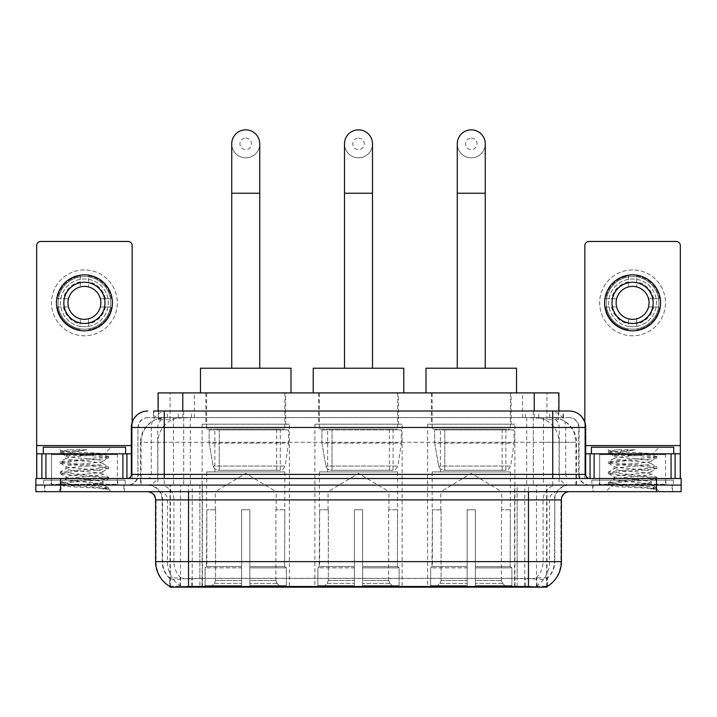 <?xml version="1.0" encoding="UTF-8"?>
<svg xmlns="http://www.w3.org/2000/svg" width="717" height="717" viewBox="0 0 717 717"><rect width="100%" height="100%" fill="white"/><g stroke="black" fill="none" stroke-linecap="round" stroke-linejoin="round"><path stroke-width="0.54" stroke-dasharray="3.58 2.69" d="M402.12 424.186L314.88 424.186L402.12 424.186L402.12 587.151L314.88 587.151L402.12 587.151M314.88 424.186L314.88 587.151M514.887 424.186L427.637 424.186L514.887 424.186L514.887 587.151L427.637 587.151L514.887 587.151M427.637 424.186L427.637 587.151M289.363 424.186L202.113 424.186L289.363 424.186L289.363 587.151L202.113 587.151L289.363 587.151M202.113 424.186L202.113 587.151M551.095 417.599L543.083 417.599L555.379 417.894C558.48 418.818 559.529 419.409 558.534 419.66L546.919 419.66L540.304 418.244L526.681 417.635L190.319 417.635L176.696 418.244L170.081 419.66L158.466 419.66L158.09 411.011M558.91 392.907L158.09 392.907M553.972 417.697A24.692 24.692 0 0 1 576.441 442.29L576.441 485.086L140.559 485.086L576.441 485.086M158.09 419.499L163.028 417.697L173.917 417.599L165.905 417.599M163.028 417.697A24.692 24.692 0 0 0 140.559 442.29L141.061 442.29L141.061 485.086M170.01 587.151L546.99 587.151M170.01 586.569L170.01 485.086L546.99 485.086L170.01 485.086M285.653 392.907L205.815 392.907L285.653 392.907L285.653 424.186L205.815 424.186L285.653 424.186M205.815 392.907L205.815 424.186M511.185 392.907L431.347 392.907L511.185 392.907L511.185 424.186L431.347 424.186L511.185 424.186M431.347 392.907L431.347 424.186M398.419 392.907L318.581 392.907L398.419 392.907L398.419 424.186L318.581 424.186L398.419 424.186M318.581 392.907L318.581 424.186M558.91 411.011L558.534 419.66L558.534 392.907M173.917 417.599L543.083 417.599M124.328 485.086L44.49 485.086L124.328 485.086L124.328 491.674L44.49 491.674L124.328 491.674M44.49 485.086L44.49 491.674M672.51 485.086L592.672 485.086L672.51 485.086L672.51 491.674L592.672 491.674L672.51 491.674M592.672 485.086L592.672 491.674M125.152 480.148L43.665 480.148L125.152 480.148L125.152 485.086L43.665 485.086L125.152 485.086M43.665 480.148L43.665 485.086M673.335 480.148L591.848 480.148L673.335 480.148L673.335 485.086L591.848 485.086L673.335 485.086M591.848 480.148L591.848 485.086M188.535 578.422L528.465 578.422C538.772 579.632 545.001 579.632 547.152 578.422A22.227 22.227 0 0 0 554.806 561.635L199.855 561.635L199.855 586.407C190.408 586.9 184.054 586.793 180.783 586.076L169.597 586.174L169.848 578.422C171.981 579.632 178.21 579.632 188.535 578.422L188.535 499.91L162.194 499.91L561.393 499.91M547.403 586.174L547.403 577.938A22.227 21.886 90 0 0 554.402 561.635L554.806 499.91A14.815 14.815 0 0 1 569.621 485.086L147.379 485.086L569.621 485.086M169.848 578.422A22.227 22.227 0 0 1 162.194 561.635L162.194 499.91C161.316 490.912 156.378 485.974 147.379 485.086M528.465 491.674L147.379 491.674L528.465 491.674M599.251 485.086L665.923 485.086L599.251 485.086L599.251 480.148L665.923 480.148L599.251 480.148M665.923 485.086L665.923 480.148M51.077 485.086L117.749 485.086L51.077 485.086L51.077 480.148L117.749 480.148L51.077 480.148M117.749 485.086L117.749 480.148M656.458 491.674L35.85 491.674L35.85 485.086L681.15 485.086L681.15 491.674L656.458 491.674L656.458 485.086L681.15 485.086M561.393 561.635L560.891 561.635A28.805 28.366 90 0 1 547.403 586.165L536.217 586.076C532.973 586.793 526.61 586.9 517.145 586.407L199.855 586.407M547.403 577.938L536.217 577.803C532.973 578.861 526.619 579.031 517.145 578.296L199.855 578.296C190.399 579.031 184.045 578.861 180.783 577.803L169.597 577.947A22.227 21.886 -90 0 1 162.598 561.635L554.806 561.635L554.806 499.91L188.535 499.91L188.535 485.086M164.256 411.011L552.744 411.011M153.555 417.599L563.445 417.599L153.555 417.599L153.555 411.011L167.491 411.011A16.464 16.213 -90 0 0 151.278 427.475L151.278 474.394L131.328 474.394M569.208 417.599L147.792 417.599L569.208 417.599A9.877 9.877 0 0 1 579.085 427.475L579.085 474.394L151.278 474.394A4.114 4.051 90 0 1 147.227 478.508L589.786 478.508L147.227 478.508M131.328 427.475L579.085 427.475L137.915 427.475L137.915 474.394A10.701 10.701 0 0 1 127.214 485.086L589.786 485.086L127.214 485.086M665.51 453.816L599.663 453.816L665.51 453.816L665.51 478.508L599.663 478.508L665.51 478.508L665.51 485.086L599.663 485.086L665.51 485.086M599.663 453.816L599.663 485.086M117.337 453.816L51.49 453.816L117.337 453.816L117.337 478.508L51.49 478.508L117.337 478.508L117.337 485.086L51.49 485.086L117.337 485.086M51.49 453.816L51.49 485.086M60.542 491.674L60.542 485.086L35.85 485.086L35.85 478.508L681.15 478.508M60.542 478.508L60.542 485.086L656.458 485.086L656.458 478.508M563.445 417.599L563.445 411.011L153.931 411.011L153.931 417.599M533.305 411.011L533.305 427.475L585.171 427.475A16.464 16.213 90 0 0 568.957 411.011L167.491 411.011M44.902 485.086L123.924 485.086L44.902 485.086L44.902 491.674L123.924 491.674L44.902 491.674M123.924 485.086L123.924 491.674M118.162 485.086L50.665 485.086L118.162 485.086A0.825 0.825 0 0 1 117.337 484.271L51.49 484.271L117.337 484.271L117.337 454.641A0.825 0.825 0 0 1 118.162 453.816L50.665 453.816L118.162 453.816M50.665 485.086A0.825 0.825 0 0 0 51.49 484.271L51.49 454.641A0.825 0.825 0 0 0 50.665 453.816M125.565 453.816L43.262 453.816L125.565 453.816M96.598 483.446C85.18 484.28 63.204 485.104 63.41 485.848C61.321 487.013 107.882 488.08 108.634 489.102L96.544 487.452L72.283 485.705L60.156 483.966L72.283 482.218L96.544 480.48L108.518 478.911L103.015 482.003L103.015 483.446L96.598 483.446L103.015 482.003C104.153 480.265 64.673 478.517 65.812 476.778C64.673 475.039 104.153 473.292 103.015 471.553C104.153 469.814 64.673 468.067 65.812 466.328C64.673 464.589 104.153 462.841 103.015 461.094L103.015 463.711C104.153 461.972 64.673 460.224 65.812 458.486C67.622 457.5 75.285 456.487 88.809 455.456L104.413 454.067C106.403 452.866 60.255 451.773 61.097 450.751L57.575 447.229L111.243 447.229L57.575 447.229M108.634 489.102L102.585 489.102L108.518 487.703L96.544 486.144L72.283 484.396L60.156 482.658L108.67 477.432L60.156 472.207L72.283 470.46L96.544 468.721L108.518 466.803L96.544 465.234L72.283 463.496L60.156 461.748L108.67 456.523L104.359 453.924L111.243 447.229M108.518 478.911L96.544 476.993L72.283 475.254L60.309 473.686L72.283 471.768L96.544 470.029L108.518 468.461L103.015 471.553L103.015 474.161C104.153 472.422 64.673 470.675 65.812 468.936C64.673 467.197 104.153 465.45 103.015 463.711L108.518 466.803M108.518 468.461L96.544 466.543L72.283 464.804L60.156 463.057L72.283 461.318L96.544 459.57L108.518 458.011L103.015 461.094C104.153 459.355 64.673 457.607 65.812 455.869L65.812 458.486L60.309 461.578M108.518 458.011L96.544 456.093L72.283 454.345L60.309 452.786L66.018 456.111L66.421 455.456L88.809 455.456M102.585 489.102C105.614 488.143 106.69 487.184 105.793 486.216L98.668 483.446C88.791 482.138 64.844 480.731 65.812 479.395C64.673 477.647 104.153 475.9 103.015 474.161L108.518 477.253M60.309 463.236L66.018 466.561L65.812 468.936L60.309 472.028M98.668 483.446L103.015 483.446L105.112 485.732L108.518 487.703M60.309 473.686L66.018 477.011L65.812 479.395L60.309 482.478M108.67 487.883L108.67 489.102L111.243 491.674L57.575 491.674L111.243 491.674M60.309 484.136L63.463 485.974L57.575 491.674M69.155 449.801L60.309 451.118L69.155 449.801L87.053 449.801C75.124 451.45 68.24 453.332 66.421 455.456M43.262 447.229L125.565 447.229M108.518 456.344L96.544 454.784L72.283 453.036L60.309 451.118M60.309 452.786L72.283 450.859L87.053 449.801M84.409 269.933A32.919 32.919 0 0 0 51.49 302.861A32.919 32.919 0 0 0 84.409 335.78A32.919 32.919 0 0 0 117.337 302.861A32.919 32.919 0 0 0 84.409 269.933A32.919 32.919 0 0 0 51.49 302.861A32.919 32.919 0 0 0 84.409 335.78A32.919 32.919 0 0 0 117.337 302.861A32.919 32.919 0 0 0 84.409 269.933A32.919 32.919 0 0 0 51.49 302.861A32.919 32.919 0 0 0 84.409 335.78A32.919 32.919 0 0 0 117.337 302.861A32.919 32.919 0 0 0 84.409 269.933M84.409 329.202A26.341 26.341 0 0 1 58.077 302.861A26.341 26.341 0 0 1 84.409 276.52A26.341 26.341 0 0 0 58.077 302.861A26.341 26.341 0 0 0 84.409 329.202A26.341 26.341 0 0 0 110.75 302.861A26.341 26.341 0 0 0 84.409 276.52A26.341 26.341 0 0 1 110.75 302.861A26.341 26.341 0 0 1 84.409 329.202A26.341 26.341 0 0 0 110.75 302.861A26.341 26.341 0 0 0 84.409 276.52A26.341 26.341 0 0 0 58.077 302.861A26.341 26.341 0 0 0 84.409 329.202A26.341 26.341 0 0 0 110.75 302.861A26.341 26.341 0 0 0 84.409 276.52A26.341 26.341 0 0 0 58.077 302.861A26.341 26.341 0 0 0 84.409 329.202M51.49 478.508L117.337 478.508L51.49 478.508M131.328 453.816L132.152 453.816L132.152 478.508L36.675 478.508L36.675 245.572A4.114 4.114 0 0 1 40.788 241.459L128.038 241.459A4.114 4.114 0 0 1 132.152 245.572L132.152 453.816L36.675 453.816M132.152 422.331L132.152 478.508L36.675 478.508M84.409 282.283A20.578 20.578 0 0 0 63.831 302.861A20.578 20.578 0 0 0 84.409 323.439A20.578 20.578 0 0 0 104.987 302.861A20.578 20.578 0 0 0 84.409 282.283M105.417 306.975L111.26 306.975A27.165 27.165 0 0 1 88.532 329.703A27.165 27.165 0 0 0 111.26 306.975L100.353 306.975A16.464 16.464 0 0 0 100.353 298.747L111.26 298.747L100.353 298.747A16.464 16.464 0 0 0 68.474 298.747A16.464 16.464 0 0 0 88.532 318.796L88.532 326.369A23.867 23.867 0 0 0 88.532 279.343A23.867 23.867 0 0 0 60.542 302.861A23.867 23.867 0 0 0 84.409 326.728A23.867 23.867 0 0 0 108.285 302.861A23.867 23.867 0 0 0 80.295 279.343A23.867 23.867 0 0 0 80.295 326.369L80.295 318.796L80.295 326.369A23.867 23.867 0 0 0 88.532 326.369L88.532 318.796A16.464 16.464 0 0 0 100.353 306.975L105.417 306.975A21.402 21.402 0 0 1 88.532 323.86M84.409 330.842A27.981 27.981 0 0 0 112.399 302.861A27.981 27.981 0 0 0 84.409 274.871A27.981 27.981 0 0 0 56.428 302.861A27.981 27.981 0 0 0 84.409 330.842M57.566 306.975L68.474 306.975L57.566 306.975A27.165 27.165 0 0 0 80.295 329.703A27.165 27.165 0 0 1 57.566 306.975M111.26 298.747A27.165 27.165 0 0 0 88.532 276.009L88.532 286.917L88.532 276.009A27.165 27.165 0 0 1 111.26 298.747M63.41 306.975A21.402 21.402 0 0 0 80.295 323.86M105.417 298.747A21.402 21.402 0 0 0 88.532 281.862M80.295 276.009L80.295 286.917L80.295 276.009A27.165 27.165 0 0 0 57.566 298.747L68.474 298.747L57.566 298.747A27.165 27.165 0 0 1 80.295 276.009M80.295 281.862A21.402 21.402 0 0 0 63.41 298.747M593.076 485.086L672.098 485.086L593.076 485.086L593.076 491.674L672.098 491.674L593.076 491.674M672.098 485.086L672.098 491.674M666.335 485.086L598.838 485.086L666.335 485.086A0.825 0.825 0 0 1 665.51 484.271L599.663 484.271L665.51 484.271L665.51 454.641A0.825 0.825 0 0 1 666.335 453.816L598.838 453.816L666.335 453.816M598.838 485.086A0.825 0.825 0 0 0 599.663 484.271L599.663 454.641A0.825 0.825 0 0 0 598.838 453.816M673.738 453.816L591.435 453.816L673.738 453.816M644.771 483.446C633.362 484.28 611.377 485.104 611.583 485.848C609.495 487.013 656.055 488.08 656.808 489.102L644.717 487.452L620.456 485.705L608.33 483.966L620.456 482.218L644.717 480.48L656.691 478.911L651.188 482.003L651.188 483.446L644.771 483.446L651.188 482.003C652.327 480.265 612.847 478.517 613.985 476.778C612.847 475.039 652.327 473.292 651.188 471.553C652.327 469.814 612.847 468.067 613.985 466.328C612.847 464.589 652.327 462.841 651.188 461.094L651.188 463.711C652.327 461.972 612.847 460.224 613.985 458.486C615.795 457.5 623.458 456.487 636.983 455.456L652.587 454.067C654.585 452.866 608.428 451.773 609.28 450.751L605.757 447.229L659.425 447.229L605.757 447.229M656.808 489.102L650.758 489.102L656.691 487.703L644.717 486.144L620.456 484.396L608.33 482.658L656.844 477.432L608.33 472.207L620.456 470.46L644.717 468.721L656.691 466.803L644.717 465.234L620.456 463.496L608.33 461.748L656.844 456.523L652.533 453.924L659.425 447.229M656.691 478.911L644.717 476.993L620.456 475.254L608.482 473.686L620.456 471.768L644.717 470.029L656.691 468.461L651.188 471.553L651.188 474.161C652.327 472.422 612.847 470.675 613.985 468.936C612.847 467.197 652.327 465.45 651.188 463.711L656.691 466.803M656.691 468.461L644.717 466.543L620.456 464.804L608.33 463.057L620.456 461.318L644.717 459.57L656.691 458.011L651.188 461.094C652.327 459.355 612.847 457.607 613.985 455.869L613.985 458.486L608.482 461.578M656.691 458.011L644.717 456.093L620.456 454.345L608.482 452.786L614.191 456.111L614.594 455.456L636.983 455.456M650.758 489.102C653.796 488.143 654.863 487.184 653.967 486.216L646.842 483.446C636.965 482.138 613.017 480.731 613.985 479.395C612.847 477.647 652.327 475.9 651.188 474.161L656.691 477.253M608.482 463.236L614.191 466.561L613.985 468.936L608.482 472.028M646.842 483.446L651.188 483.446L653.295 485.732L656.691 487.703M608.482 473.686L614.191 477.011L613.985 479.395L608.482 482.478M656.844 487.883L656.844 489.102L659.425 491.674L605.757 491.674L659.425 491.674M608.482 484.136L611.637 485.974L605.757 491.674M617.328 449.801L608.482 451.118L617.328 449.801L635.226 449.801C623.297 451.45 616.414 453.332 614.594 455.456M591.435 447.229L673.738 447.229M656.691 456.344L644.717 454.784L620.456 453.036L608.482 451.118M608.482 452.786L620.456 450.859L635.226 449.801M245.734 157.83A13.99 13.99 0 0 0 259.733 143.839A13.99 13.99 0 0 1 245.734 157.83A13.99 13.99 0 0 0 259.733 143.839A13.99 13.99 0 0 0 245.734 129.849A13.99 13.99 0 0 0 231.743 143.839A13.99 13.99 0 0 0 245.734 157.83A13.99 13.99 0 0 1 231.743 143.839M245.734 138.076A5.763 5.763 0 0 1 251.497 143.839A5.763 5.763 0 0 1 245.734 149.602A5.763 5.763 0 0 1 239.98 143.839A5.763 5.763 0 0 1 245.734 138.076M231.743 368.215L259.733 368.215L231.743 368.215M215.279 509.787L215.279 491.674L276.188 491.674L245.734 473.372L215.279 491.674L276.188 491.674L276.188 509.787M275.911 580.51L275.911 509.787L275.911 580.51L277.129 583.423L280.894 587.151L249.857 587.151L284.703 587.151L249.857 587.151L249.857 585.511L286.352 585.511L249.857 585.511L249.857 567.891L286.352 567.891L249.857 567.891L249.857 566.573L285.034 566.573L249.857 566.573L249.857 587.151L284.703 587.151L286.352 585.511L286.352 567.891L284.613 566.573L284.837 509.787L284.613 566.573L286.352 567.891L286.352 585.511L284.703 587.151L280.894 587.151L277.129 583.423L275.911 580.51L249.857 580.51L249.857 587.151L249.857 509.787L249.857 580.51L275.911 580.51M241.62 509.787L249.857 509.787L241.62 509.787L241.62 566.573L206.855 566.573L241.62 566.573L241.62 509.787L241.62 580.51L241.62 509.787L249.857 509.787L249.857 566.573L249.857 509.787L241.62 509.787M215.566 509.787L215.566 580.51L214.347 583.423L210.583 587.151L241.62 587.151L241.62 580.51L241.62 587.151L206.774 587.151L241.62 587.151L241.62 585.511L241.62 587.151L206.774 587.151L205.116 585.511L241.62 585.511L205.116 585.511L205.116 567.891L241.62 567.891L241.62 585.511L241.62 567.891L205.116 567.891L206.442 566.573L241.62 566.573L241.62 567.891L241.62 566.573L206.442 566.573L206.855 509.787L206.855 566.573L205.116 567.891L205.116 585.511L206.774 587.151L210.583 587.151L214.347 583.423L215.566 580.51L215.566 509.787L206.639 509.787L215.566 509.787M206.639 471.92L284.837 471.92L206.639 471.92L206.639 509.787M284.837 471.92L284.837 509.787M214.867 429.125L276.601 429.125L214.867 429.125L214.867 471.92L276.601 471.92L214.867 471.92M276.601 429.125L276.601 471.92M206.639 392.907L284.837 392.907L206.639 392.907L206.639 429.125L284.837 429.125L206.639 429.125M284.837 392.907L284.837 429.125M291.003 392.907L200.464 392.907L291.003 392.907M200.464 368.215L291.003 368.215M284.613 509.787L275.911 509.787L284.613 509.787M288.539 429.94L209.158 429.94L288.539 429.94L288.539 443.115L209.158 443.115L209.158 429.94L209.158 443.115L213.128 466.05C214.105 468.873 216.149 470.28 219.25 470.271L280.311 470.271L219.259 470.271L219.259 429.94L219.25 470.271C216.158 470.289 214.114 468.882 213.128 466.05L209.158 443.115L288.539 443.115L285.205 466.05L213.128 466.05L285.205 466.05C283.072 469.608 281.449 471.024 280.311 470.271L280.311 429.94L219.259 429.94L280.311 429.94M358.5 157.83A13.99 13.99 0 0 0 372.49 143.839A13.99 13.99 0 0 1 358.5 157.83A13.99 13.99 0 0 0 372.49 143.839A13.99 13.99 0 0 0 358.5 129.849A13.99 13.99 0 0 0 344.51 143.839A13.99 13.99 0 0 0 358.5 157.83A13.99 13.99 0 0 1 344.51 143.839M358.5 138.076A5.763 5.763 0 0 1 364.263 143.839A5.763 5.763 0 0 1 358.5 149.602A5.763 5.763 0 0 1 352.737 143.839A5.763 5.763 0 0 1 358.5 138.076M344.51 368.215L372.49 368.215L344.51 368.215M328.045 509.787L328.045 491.674L388.955 491.674L358.5 473.372L328.045 491.674L388.955 491.674L388.955 509.787M388.677 580.51L388.677 509.787L388.677 580.51L389.887 583.423L393.651 587.151L362.614 587.151L397.46 587.151L362.614 587.151L362.614 585.511L399.118 585.511L362.614 585.511L362.614 567.891L399.118 567.891L362.614 567.891L362.614 566.573L397.792 566.573L362.614 566.573L362.614 587.151L397.46 587.151L399.118 585.511L399.118 567.891L397.379 566.573L397.594 509.787L397.379 566.573L399.118 567.891L399.118 585.511L397.46 587.151L393.651 587.151L389.887 583.423L388.677 580.51L362.614 580.51L362.614 587.151L362.614 509.787L362.614 580.51L388.677 580.51M354.386 509.787L362.614 509.787L354.386 509.787L354.386 566.573L319.621 566.573L354.386 566.573L354.386 509.787L354.386 580.51L354.386 509.787L362.614 509.787L362.614 566.573L362.614 509.787L354.386 509.787M328.323 509.787L328.323 580.51L327.113 583.423L323.349 587.151L354.386 587.151L354.386 580.51L354.386 587.151L319.54 587.151L354.386 587.151L354.386 585.511L354.386 587.151L319.54 587.151L317.882 585.511L354.386 585.511L317.882 585.511L317.882 567.891L354.386 567.891L354.386 585.511L354.386 567.891L317.882 567.891L319.208 566.573L354.386 566.573L354.386 567.891L354.386 566.573L319.208 566.573L319.621 509.787L319.621 566.573L317.882 567.891L317.882 585.511L319.54 587.151L323.349 587.151L327.113 583.423L328.323 580.51L328.323 509.787L319.406 509.787L328.323 509.787M319.406 471.92L397.594 471.92L319.406 471.92L319.406 509.787M397.594 471.92L397.594 509.787M327.633 429.125L389.367 429.125L327.633 429.125L327.633 471.92L389.367 471.92L327.633 471.92M389.367 429.125L389.367 471.92M319.406 392.907L397.594 392.907L319.406 392.907L319.406 429.125L397.594 429.125L319.406 429.125M397.594 392.907L397.594 429.125M403.77 392.907L313.23 392.907L403.77 392.907M313.23 368.215L403.77 368.215M397.379 509.787L388.677 509.787L397.379 509.787M401.305 429.94L321.924 429.94L401.305 429.94L401.305 443.115L321.924 443.115L321.924 429.94L321.924 443.115L325.885 466.05C326.871 468.873 328.906 470.28 332.016 470.271L393.068 470.271L332.016 470.271L332.016 429.94L332.016 470.271C328.924 470.289 326.88 468.882 325.885 466.05L321.924 443.115L401.305 443.115L397.962 466.05L325.885 466.05L397.962 466.05C395.838 469.608 394.207 471.024 393.077 470.271L332.007 470.271L393.077 470.271M471.266 157.83A13.99 13.99 0 0 0 485.257 143.839A13.99 13.99 0 0 1 471.266 157.83A13.99 13.99 0 0 0 485.257 143.839A13.99 13.99 0 0 0 471.266 129.849A13.99 13.99 0 0 0 457.267 143.839A13.99 13.99 0 0 0 471.266 157.83A13.99 13.99 0 0 1 457.267 143.839M471.266 138.076A5.763 5.763 0 0 1 477.02 143.839A5.763 5.763 0 0 1 471.266 149.602A5.763 5.763 0 0 1 465.503 143.839A5.763 5.763 0 0 1 471.266 138.076M457.267 368.215L485.257 368.215L457.267 368.215M440.812 509.787L440.812 491.674L501.721 491.674L471.266 473.372L440.812 491.674L501.721 491.674L501.721 509.787M501.434 580.51L501.434 509.787L501.434 580.51L502.653 583.423L506.417 587.151L475.38 587.151L510.226 587.151L475.38 587.151L475.38 585.511L511.884 585.511L475.38 585.511L475.38 567.891L511.884 567.891L475.38 567.891L475.38 566.573L510.558 566.573L475.38 566.573L475.38 587.151L510.226 587.151L511.884 585.511L511.884 567.891L510.146 566.573L510.361 509.787L510.146 566.573L511.884 567.891L511.884 585.511L510.226 587.151L506.417 587.151L502.653 583.423L501.434 580.51L475.38 580.51L475.38 587.151L475.38 509.787L475.38 580.51L501.434 580.51M467.143 509.787L475.38 509.787L467.143 509.787L467.143 566.573L432.387 566.573L467.143 566.573L467.143 509.787L467.143 580.51L467.143 509.787L475.38 509.787L475.38 566.573L475.38 509.787L467.143 509.787M441.089 509.787L441.089 580.51L439.871 583.423L436.106 587.151L467.143 587.151L467.143 580.51L467.143 587.151L432.297 587.151L467.143 587.151L467.143 585.511L467.143 587.151L432.297 587.151L430.648 585.511L467.143 585.511L430.648 585.511L430.648 567.891L467.143 567.891L467.143 585.511L467.143 567.891L430.648 567.891L431.966 566.573L467.143 566.573L467.143 567.891L467.143 566.573L431.966 566.573L432.387 509.787L432.387 566.573L430.648 567.891L430.648 585.511L432.297 587.151L436.106 587.151L439.871 583.423L441.089 580.51L441.089 509.787L432.163 509.787L441.089 509.787M432.163 471.92L510.361 471.92L432.163 471.92L432.163 509.787M510.361 471.92L510.361 509.787M440.399 429.125L502.133 429.125L440.399 429.125L440.399 471.92L502.133 471.92L440.399 471.92M502.133 429.125L502.133 471.92M432.163 392.907L510.361 392.907L432.163 392.907L432.163 429.125L510.361 429.125L432.163 429.125M510.361 392.907L510.361 429.125M516.536 392.907L425.997 392.907L516.536 392.907M425.997 368.215L516.536 368.215M510.146 509.787L501.434 509.787L510.146 509.787M514.062 429.94L434.681 429.94L514.062 429.94L514.062 443.115L434.681 443.115L434.681 429.94L434.681 443.115L438.652 466.05C439.629 468.873 441.672 470.28 444.782 470.271L505.835 470.271L444.782 470.271L444.782 429.94L444.782 470.271C441.681 470.289 439.638 468.882 438.652 466.05L434.681 443.115L514.062 443.115L510.728 466.05L438.652 466.05L510.728 466.05C508.604 469.608 506.973 471.024 505.843 470.271L505.835 429.94L444.782 429.94L505.835 429.94M632.591 269.933A32.919 32.919 0 0 0 599.663 302.861A32.919 32.919 0 0 0 632.591 335.78A32.919 32.919 0 0 0 665.51 302.861A32.919 32.919 0 0 0 632.591 269.933A32.919 32.919 0 0 0 599.663 302.861A32.919 32.919 0 0 0 632.591 335.78A32.919 32.919 0 0 0 665.51 302.861A32.919 32.919 0 0 0 632.591 269.933A32.919 32.919 0 0 0 599.663 302.861A32.919 32.919 0 0 0 632.591 335.78A32.919 32.919 0 0 0 665.51 302.861A32.919 32.919 0 0 0 632.591 269.933M632.591 329.202A26.341 26.341 0 0 1 606.25 302.861A26.341 26.341 0 0 1 632.591 276.52A26.341 26.341 0 0 0 606.25 302.861A26.341 26.341 0 0 0 632.591 329.202A26.341 26.341 0 0 0 658.923 302.861A26.341 26.341 0 0 0 632.591 276.52A26.341 26.341 0 0 1 658.923 302.861A26.341 26.341 0 0 1 632.591 329.202A26.341 26.341 0 0 0 658.923 302.861A26.341 26.341 0 0 0 632.591 276.52A26.341 26.341 0 0 0 606.25 302.861A26.341 26.341 0 0 0 632.591 329.202A26.341 26.341 0 0 0 658.923 302.861A26.341 26.341 0 0 0 632.591 276.52A26.341 26.341 0 0 0 606.25 302.861A26.341 26.341 0 0 0 632.591 329.202M599.663 478.508L665.51 478.508L599.663 478.508M680.325 445.58L680.325 453.816L584.848 453.816L584.848 478.508L680.325 478.508L584.848 478.508L584.848 245.572A4.114 4.114 0 0 1 588.962 241.459L676.212 241.459A4.114 4.114 0 0 1 680.325 245.572L680.325 445.58L584.848 445.58L584.848 453.816L585.672 453.816M584.848 422.331L584.848 445.58L585.672 445.58M632.591 282.283A20.578 20.578 0 0 0 612.013 302.861A20.578 20.578 0 0 0 632.591 323.439A20.578 20.578 0 0 0 653.169 302.861A20.578 20.578 0 0 0 632.591 282.283M653.59 306.975L659.434 306.975A27.165 27.165 0 0 1 636.705 329.703A27.165 27.165 0 0 0 659.434 306.975L648.527 306.975A16.464 16.464 0 0 0 648.527 298.747L659.434 298.747L648.527 298.747A16.464 16.464 0 0 0 616.647 298.747A16.464 16.464 0 0 0 636.705 318.796L636.705 326.369A23.867 23.867 0 0 0 636.705 279.343A23.867 23.867 0 0 0 608.715 302.861A23.867 23.867 0 0 0 632.591 326.728A23.867 23.867 0 0 0 656.458 302.861A23.867 23.867 0 0 0 628.468 279.343A23.867 23.867 0 0 0 628.468 326.369L628.468 318.796L628.468 326.369A23.867 23.867 0 0 0 636.705 326.369L636.705 318.796A16.464 16.464 0 0 0 648.527 306.975L653.59 306.975A21.402 21.402 0 0 1 636.705 323.86M632.591 330.842A27.981 27.981 0 0 0 660.572 302.861A27.981 27.981 0 0 0 632.591 274.871A27.981 27.981 0 0 0 604.601 302.861A27.981 27.981 0 0 0 632.591 330.842M605.74 306.975L616.647 306.975L605.74 306.975A27.165 27.165 0 0 0 628.468 329.703A27.165 27.165 0 0 1 605.74 306.975M659.434 298.747A27.165 27.165 0 0 0 636.705 276.009L636.705 286.917L636.705 276.009A27.165 27.165 0 0 1 659.434 298.747M611.583 306.975A21.402 21.402 0 0 0 628.468 323.86M653.59 298.747A21.402 21.402 0 0 0 636.705 281.862M628.468 276.009L628.468 286.917L628.468 276.009A27.165 27.165 0 0 0 605.74 298.747L616.647 298.747L605.74 298.747A27.165 27.165 0 0 1 628.468 276.009M628.468 281.862A21.402 21.402 0 0 0 611.583 298.747M219.25 470.271L280.311 470.271L219.25 470.271M158.466 419.66L158.466 392.907M161.621 417.894A24.692 24.315 -90 0 0 141.061 442.29L576.441 442.29L543.513 442.29L543.513 485.086M575.939 485.086L575.939 442.29A24.692 24.315 90 0 0 555.379 417.894M173.487 417.599L173.487 442.29L140.559 442.29L140.559 485.086M170.35 587.151L170.35 485.086M526.681 417.635L526.681 485.086M540.304 418.244A24.692 24.315 90 0 1 559.099 442.29L559.099 485.086M190.319 417.635L190.319 485.086M176.696 418.244A24.692 24.315 -90 0 0 157.901 442.29L157.901 485.086M543.513 417.599L543.513 442.29L173.487 442.29L173.487 485.086M202.4 587.151L202.4 485.086M180.514 587.151L180.514 485.086M514.6 587.151L514.6 485.086M536.486 587.151L536.486 485.086M546.65 587.151L546.65 485.086M524.763 586.345L524.763 485.086M192.237 586.345L192.237 485.086M182.781 417.652L182.781 411.011M170.081 419.66L170.081 392.907M194.397 417.652L194.397 392.907M522.603 417.652L522.603 392.907M546.919 419.66L546.919 392.907M534.219 417.652L534.219 411.011M191.824 586.345L191.824 578.198M517.145 586.407L517.145 499.91L554.402 499.91A14.815 14.591 -90 0 1 568.993 485.086M536.217 586.076A28.805 28.366 90 0 0 549.572 561.635L155.607 561.635M155.607 499.91L199.855 499.91L199.855 491.674M169.597 586.165A28.805 28.366 -90 0 1 156.109 561.635L156.109 499.91A8.228 8.102 90 0 0 148.007 491.674M159.326 491.674A8.228 8.102 90 0 1 167.428 499.91L167.428 561.635A28.805 28.366 -90 0 0 180.783 586.076M568.993 491.674A8.228 8.102 -90 0 0 560.891 499.91L560.891 561.635L549.572 561.635L549.572 499.91A8.228 8.102 -90 0 1 557.674 491.674M180.783 577.803A22.227 21.886 -90 0 1 173.917 561.635L199.855 561.635L199.855 578.296M517.145 578.296L517.145 491.674M536.217 577.803A22.227 21.886 90 0 0 543.083 561.635L543.083 499.91A14.815 14.591 -90 0 1 557.674 485.086M159.326 485.086A14.815 14.591 90 0 1 173.917 499.91L173.917 561.635L162.598 561.635L162.598 499.91A14.815 14.591 90 0 0 148.007 485.086M528.465 578.422L528.465 485.086M199.855 485.086L199.855 561.635L199.855 499.91L517.145 499.91L517.145 485.086M515.012 586.345L515.012 578.198M201.988 586.345L201.988 578.198M536.899 585.959L536.899 577.624M547.062 585.959L547.062 577.624M180.101 585.959L180.101 577.624M169.938 585.959L169.938 577.624M525.176 586.345L525.176 578.198M178.246 417.599L178.246 411.011M147.792 417.599C143.49 417.796 140.433 419.857 138.632 423.765L137.915 427.475L137.915 474.394L552.744 474.394L552.744 417.599M183.695 411.011L183.695 474.394L138.309 474.394A10.701 10.54 90 0 1 127.778 485.086M552.744 485.086L552.744 474.394L579.085 474.394C579.721 480.892 583.288 484.459 589.786 485.086M585.672 474.394L585.171 474.394L585.171 427.475L585.672 427.475M148.043 411.011A16.464 16.213 -90 0 0 131.829 427.475L131.829 474.394A4.114 4.051 90 0 1 127.778 478.508M549.509 411.011A16.464 16.213 90 0 1 565.722 427.475L565.722 474.394L533.305 474.394L533.305 478.508M589.222 478.508A4.114 4.051 -90 0 1 585.171 474.394L565.722 474.394A4.114 4.051 -90 0 0 569.773 478.508M148.043 417.599A9.877 9.724 -90 0 0 138.309 427.475L533.305 427.475L533.305 474.394L183.695 474.394L183.695 478.508M183.695 417.599L183.695 485.086M167.491 417.599A9.877 9.724 -90 0 0 157.758 427.475L157.758 474.394A10.701 10.54 90 0 1 147.227 485.086M164.256 417.599L164.256 485.086M568.957 417.599A9.877 9.724 90 0 1 578.691 427.475L578.691 474.394A10.701 10.54 -90 0 0 589.222 485.086M549.509 417.599A9.877 9.724 90 0 1 559.242 427.475L559.242 474.394A10.701 10.54 -90 0 0 569.773 485.086M533.305 417.599L533.305 485.086M167.285 417.599L167.285 411.011M191.6 417.599L191.6 411.011M525.4 417.599L525.4 411.011M549.715 417.599L549.715 411.011M563.069 417.599L563.069 411.011M538.754 417.599L538.754 411.011M117.337 454.641L51.49 454.641L117.337 454.641M131.328 445.58L36.675 445.58M132.089 478.508L132.089 453.816M665.51 454.641L599.663 454.641L665.51 454.641M259.733 193.223L231.743 193.223M215.566 580.51L241.62 580.51L215.566 580.51M277.129 583.423L249.857 583.423L277.129 583.423M214.347 583.423L241.62 583.423L214.347 583.423M372.49 193.223L344.51 193.223M328.323 580.51L354.386 580.51L328.323 580.51M389.887 583.423L362.614 583.423L389.887 583.423M327.113 583.423L354.386 583.423L327.113 583.423M485.257 193.223L457.267 193.223M441.089 580.51L467.143 580.51L441.089 580.51M502.653 583.423L475.38 583.423L502.653 583.423M439.871 583.423L467.143 583.423L439.871 583.423M584.911 453.816L584.911 478.508M546.99 586.569L546.99 485.086M60.156 482.658L60.156 483.966M108.67 477.432L108.67 478.741M60.156 472.207L60.156 473.507M108.67 466.982L108.67 468.282M60.156 461.748L60.156 463.057M108.67 456.523L108.67 457.831M60.156 451.298L60.156 452.606M608.33 482.658L608.33 483.966M656.844 477.432L656.844 478.741M608.33 472.207L608.33 473.507M656.844 466.982L656.844 468.282M608.33 461.748L608.33 463.057M656.844 456.523L656.844 457.831M608.33 451.298L608.33 452.606M393.068 470.271L393.068 429.94"/><path stroke-width="1.08" d="M158.09 411.011L158.09 392.907L558.91 392.907L558.91 411.011M546.99 586.569L546.99 587.151L170.01 587.151L170.01 586.569M155.607 561.635L188.535 561.635L188.535 499.91L155.607 499.91L155.607 561.635A28.805 28.805 0 0 0 169.848 586.488C171.981 587.322 178.21 587.322 188.535 586.488L528.465 586.488C538.781 587.322 545.01 587.322 547.152 586.488A28.805 28.805 0 0 0 561.393 561.635L561.393 499.91A8.228 8.228 0 0 1 569.621 491.674M60.542 478.508L681.15 478.508L681.15 485.086L35.85 485.086L35.85 491.674L60.542 491.674L60.542 485.086L35.85 485.086L35.85 478.508L60.542 478.508L60.542 485.086L681.15 485.086L681.15 491.674L60.542 491.674M153.931 411.011L563.445 411.011M153.555 411.011L164.256 411.011L164.256 427.475L131.328 427.475L131.328 474.394A4.114 4.114 0 0 1 127.214 478.508M147.792 411.011A16.464 16.464 0 0 0 131.328 427.475M569.208 411.011A16.464 16.464 0 0 1 585.672 427.475L552.744 427.475L552.744 411.011L568.957 411.011M585.672 427.475L585.672 474.394C585.914 476.895 587.286 478.266 589.786 478.508M681.15 478.508L681.15 485.086M125.565 453.816L125.565 447.229L43.262 447.229L43.262 453.816M122.894 478.508L122.894 453.816L45.933 453.816L45.933 478.508M132.152 422.331L132.152 245.572A4.114 4.114 0 0 0 128.038 241.459L40.788 241.459A4.114 4.114 0 0 0 36.675 245.572L36.675 453.816L45.933 453.816M122.894 453.816L131.328 453.816M36.675 478.508L36.675 453.816M84.409 282.283A20.578 20.578 0 0 0 63.831 302.861A20.578 20.578 0 0 0 84.409 323.439A20.578 20.578 0 0 0 104.987 302.861A20.578 20.578 0 0 0 84.409 282.283M84.409 286.397A16.464 16.464 0 0 0 67.954 302.861A16.464 16.464 0 0 0 84.409 319.325A16.464 16.464 0 0 0 100.873 302.861A16.464 16.464 0 0 0 84.409 286.397M84.409 330.842A27.981 27.981 0 0 0 112.399 302.861A27.981 27.981 0 0 0 84.409 274.871A27.981 27.981 0 0 0 56.428 302.861A27.981 27.981 0 0 0 84.409 330.842M673.738 453.816L673.738 447.229L591.435 447.229L591.435 453.816M231.743 368.215L231.743 143.839A13.99 13.99 0 0 1 245.734 129.849A13.99 13.99 0 0 1 259.733 143.839A13.99 13.99 0 0 0 245.734 129.849M259.733 368.215L259.733 143.839M291.003 392.907L291.003 368.215L200.464 368.215L200.464 392.907M344.51 368.215L344.51 143.839A13.99 13.99 0 0 1 358.5 129.849A13.99 13.99 0 0 1 372.49 143.839A13.99 13.99 0 0 0 358.5 129.849M372.49 368.215L372.49 143.839M403.77 392.907L403.77 368.215L313.23 368.215L313.23 392.907M457.267 368.215L457.267 143.839A13.99 13.99 0 0 1 471.266 129.849A13.99 13.99 0 0 1 485.257 143.839A13.99 13.99 0 0 0 471.266 129.849M485.257 368.215L485.257 143.839M516.536 392.907L516.536 368.215L425.997 368.215L425.997 392.907M671.067 478.508L671.067 453.816L594.106 453.816L594.106 478.508M680.325 478.508L680.325 453.816L680.325 478.508M671.067 453.816L680.325 453.816L680.325 245.572A4.114 4.114 0 0 0 676.212 241.459L588.962 241.459A4.114 4.114 0 0 0 584.848 245.572L584.848 422.331M585.672 453.816L594.106 453.816M632.591 282.283A20.578 20.578 0 0 0 612.013 302.861A20.578 20.578 0 0 0 632.591 323.439A20.578 20.578 0 0 0 653.169 302.861A20.578 20.578 0 0 0 632.591 282.283M632.591 286.397A16.464 16.464 0 0 0 616.127 302.861A16.464 16.464 0 0 0 632.591 319.325A16.464 16.464 0 0 0 649.046 302.861A16.464 16.464 0 0 0 632.591 286.397M632.591 330.842A27.981 27.981 0 0 0 660.572 302.861A27.981 27.981 0 0 0 632.591 274.871A27.981 27.981 0 0 0 604.601 302.861A27.981 27.981 0 0 0 632.591 330.842M524.763 587.151L524.763 586.345M192.237 587.151L192.237 586.345M182.781 411.011L182.781 392.907M534.219 411.011L534.219 392.907M528.465 491.674L528.465 499.91L188.535 499.91L188.535 491.674M561.393 499.91L528.465 499.91L528.465 561.635L561.393 561.635M528.465 586.488L528.465 561.635L188.535 561.635L188.535 586.488M656.458 491.674L656.458 478.508M164.256 478.508L164.256 474.394L585.672 474.394M131.328 474.394L164.256 474.394L164.256 427.475L552.744 427.475L552.744 478.508M131.328 445.58L36.675 445.58M126.945 453.816L126.945 478.508M36.737 453.816L36.737 478.508M41.882 478.508L41.882 453.816M231.743 193.223L259.733 193.223M344.51 193.223L372.49 193.223M457.267 193.223L485.257 193.223M680.325 445.58L585.672 445.58M680.263 478.508L680.263 453.816M675.118 453.816L675.118 478.508M590.055 478.508L590.055 453.816M155.607 499.91C155.123 494.909 152.38 492.167 147.379 491.674"/></g></svg>
